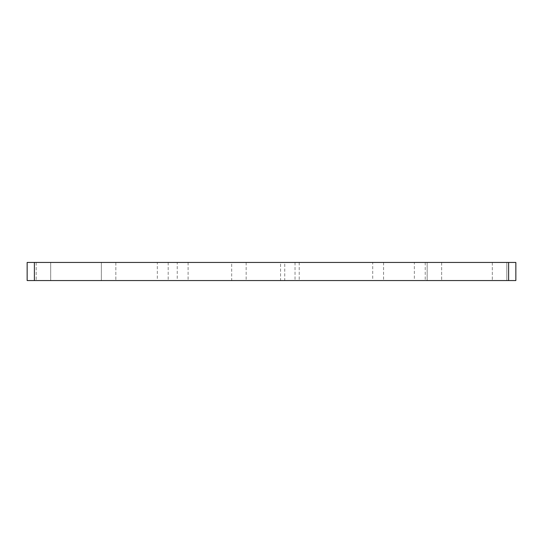 <?xml version="1.0" encoding="UTF-8"?>
<svg xmlns="http://www.w3.org/2000/svg" width="543" height="543" viewBox="0 0 543 543"><rect width="100%" height="100%" fill="white"/><g stroke="black" fill="none" stroke-linecap="round" stroke-linejoin="round"><path stroke-width="0.41" stroke-dasharray="2.71 2.04" d="M34.392 280.548L27.15 280.548L27.15 262.452L34.392 262.452L34.392 280.548L508.608 280.548L508.608 262.452L515.85 262.452M515.85 280.548L508.608 280.548M284.742 280.548L299.22 280.548L284.742 280.548L284.742 262.452L299.22 262.452L284.742 262.452M231.678 280.548L246.162 280.548L231.678 280.548L231.678 262.452L246.162 262.452L231.678 262.452M280.548 280.548L295.032 280.548L280.548 280.548L280.548 262.452L295.032 262.452L280.548 262.452M427.158 280.548L441.642 280.548L427.158 280.548L441.642 280.548L427.158 280.548L427.158 262.452L441.642 262.452L427.158 262.452L441.642 262.452L427.158 262.452L427.158 280.548M101.358 280.548L115.842 280.548L101.358 280.548L115.842 280.548L101.358 280.548L101.358 262.452L115.842 262.452L101.358 262.452L115.842 262.452L101.358 262.452L101.358 280.548M414.357 280.548L425.217 280.548L414.357 280.548L414.357 262.452L425.217 262.452L414.357 262.452M177.242 280.548L188.102 280.548L177.242 280.548L177.242 262.452L188.102 262.452L177.242 262.452M372.722 280.548L383.582 280.548L372.722 280.548L372.722 262.452L383.582 262.452L372.722 262.452M157.334 280.548L168.194 280.548L157.334 280.548L157.334 262.452L168.194 262.452L157.334 262.452M50.682 280.548L36.198 280.548L50.682 280.548L36.198 280.548L50.682 280.548L50.682 262.452L36.198 262.452L50.682 262.452L36.198 262.452L50.682 262.452L50.682 280.548M506.802 280.548L492.318 280.548L506.802 280.548L492.318 280.548L506.802 280.548L506.802 262.452L492.318 262.452L506.802 262.452L492.318 262.452L506.802 262.452L506.802 280.548M508.608 262.452L34.392 262.452M36.198 262.452L36.198 280.548L36.198 262.452M492.318 262.452L492.318 280.548L492.318 262.452M299.22 262.452L299.22 280.548M246.162 262.452L246.162 280.548M295.032 262.452L295.032 280.548M441.642 262.452L441.642 280.548L441.642 262.452M115.842 262.452L115.842 280.548L115.842 262.452M425.217 262.452L425.217 280.548M188.102 262.452L188.102 280.548M383.582 262.452L383.582 280.548M168.194 262.452L168.194 280.548"/><path stroke-width="0.81" d="M34.392 262.452L27.15 262.452L27.15 280.548L34.392 280.548L34.392 262.452L508.608 262.452L508.608 280.548L34.392 280.548M508.608 280.548L515.85 280.548L515.85 262.452L508.608 262.452M515.85 262.452L515.85 280.548"/></g></svg>
